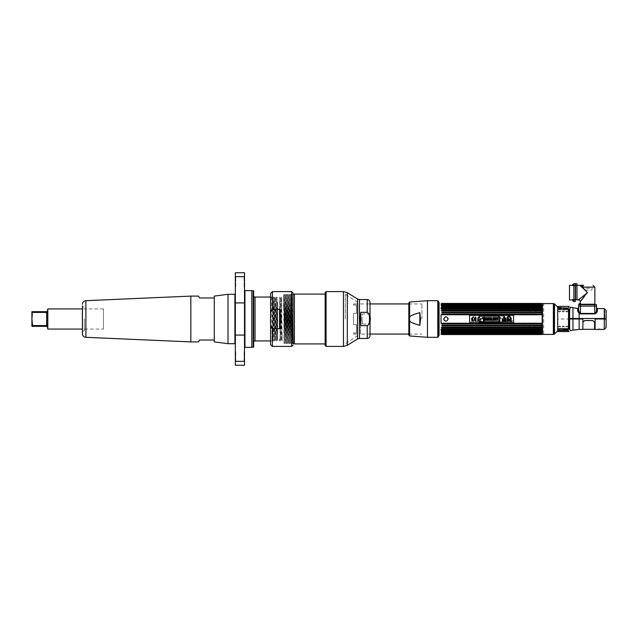 <?xml version="1.0" encoding="UTF-8"?>
<svg xmlns="http://www.w3.org/2000/svg" width="638" height="638" viewBox="0 0 638 638"><rect width="100%" height="100%" fill="white"/><g stroke="black" fill="none" stroke-linecap="round" stroke-linejoin="round"><path stroke-width="0.48" stroke-dasharray="3.19 2.39" d="M542.499 303.576L542.499 334.424M553.369 334.424L553.369 303.576M557.716 330.819L557.716 307.181M554.095 303.736L554.095 334.264M568.514 328.339L568.514 310.196L568.514 328.347L561.464 330.061L557.716 330.061L557.716 307.939L557.716 318.992L568.514 318.992L568.514 309.374L564.263 308.098L557.716 308.098L557.716 329.902L562.198 329.902L569.208 328.618M558.37 326.839C559.151 325.739 559.933 325.739 560.714 326.839C559.933 327.844 559.151 327.844 558.37 326.839M562.038 326.839C562.82 325.739 563.601 325.739 564.383 326.839C563.601 327.844 562.82 327.844 562.038 326.839M565.699 326.839C566.48 325.739 567.262 325.739 568.043 326.839C567.262 327.844 566.48 327.844 565.699 326.839M559.542 308.377C561.057 308.569 561.057 308.824 559.542 309.143C558.035 308.824 558.035 308.569 559.542 308.377M563.864 308.92C565.38 309.231 565.38 309.605 563.864 310.036C562.357 309.605 562.357 309.231 563.864 308.92M560.714 311.161C559.933 312.261 559.151 312.261 558.37 311.161C559.151 310.156 559.933 310.156 560.714 311.161M564.383 311.161C563.601 312.261 562.82 312.261 562.038 311.161C562.82 310.156 563.601 310.156 564.383 311.161M568.043 311.161C567.262 312.261 566.48 312.261 565.699 311.161C566.48 310.156 567.262 310.156 568.043 311.161M568.514 310.196L567.868 309.605L568.514 310.196M567.868 309.605C562.078 307.58 562.078 307.58 567.868 309.605C562.078 307.58 562.078 307.58 567.868 309.605M565.994 311.177L567.748 311.177L565.994 311.177M562.325 311.177L564.088 311.177L562.325 311.177M558.665 311.177L560.419 311.177L558.665 311.177M560.419 326.823L558.665 326.823L560.419 326.823M564.088 326.823L562.325 326.823L564.088 326.823M567.748 326.823L565.994 326.823L567.748 326.823M561.958 307.979L561.081 307.979L561.958 307.979M559.973 308.824L559.111 308.824L559.111 308.321L559.973 308.321L559.973 308.824M561.057 308.298L560.196 308.298L560.196 308.8L561.057 308.8L561.057 308.298M564.183 309.358L563.258 309.582L563.466 309.031L564.686 309.095L564.686 309.558L564.183 309.358M564.542 309.223L563.043 309.223L564.542 309.223M557.716 319L557.716 330.644L557.716 319M567.637 329.567L568.514 329.104L566.448 329.559L567.637 329.567M566.448 329.559C560.028 330.755 560.028 330.755 566.448 329.559C560.028 330.755 560.028 330.755 566.448 329.559M567.868 308.856C562.086 307.014 562.086 307.014 567.868 308.856C562.086 307.014 562.086 307.014 567.868 308.856L568.514 309.382L567.868 308.856M570.021 308.401L569.638 318.49L606.1 318.49L606.1 310.427M579.647 313.681L578.929 313.194M594.879 313.856L580.444 313.872M596.522 310.435L596.49 306.104L596.49 310.235L597.296 311.424M597.12 311.894L596.849 312.365M596.45 312.891L595.27 313.76M578.036 312.062L577.805 311.559M570.452 307.58L570.452 307.157M577.669 308.545L577.669 310.858A0.877 0.686 0 0 0 578.61 310.172L578.626 310.459M596.49 310.235L597.367 310.921L596.49 310.235M597.12 310.889L597.367 308.593M596.49 304.669L578.61 304.669L578.61 306.104L596.49 306.104L578.61 306.104L578.61 310.172M583.276 313.441L594.672 313.441L594.656 304.669M596.315 311.296L596.442 310.762M579.559 312.883L580.444 313.441L580.444 304.669M568.179 308.529L569.072 306.399M568.179 307.819L557.915 307.819L558.011 309.422L568.179 309.422L568.179 308.944M557.915 306.399L557.915 307.819M604.784 318.49C604.784 308.298 604.784 308.298 604.784 318.49M604.784 319L604.784 319.877L604.784 319M582.877 329.407L582.877 319L569.638 319L569.638 329.527L570.452 330.747M572.956 326.967L572.956 330.069L575.013 329.822M570.579 330.715L571.64 330.436M572.15 330.301L572.661 330.157M606.1 327.573L606.1 319L595.11 319L595.11 329.407M596.147 329.407L598.627 329.08M568.179 329.583L568.179 328.817L557.915 329.256L557.915 330.261L568.179 330.261M567.708 329.647L562.852 330.261L567.708 329.647M569.072 331.601L568.179 330.516L557.915 330.723L558.21 328.714L567.708 328.714L568.586 328.06L568.586 329.017M562.15 330.516L561.623 330.723L562.15 330.516M568.617 330.691L569.072 331.337M557.915 330.516L557.915 331.601M585.118 290.043L591.881 290.043L592.168 288.288L583.89 288.288L583.89 288.743M583.89 289.181L584.185 290.043L584.807 290.043M573.873 283.687L573.873 301.559L575.309 301.559L575.309 283.687M569.479 299.948L569.479 285.298M569.479 297.834L569.479 287.411L569.479 297.834M573.698 299.948L572.892 299.948M573.698 285.298L572.892 285.298M573.873 299.948L573.873 285.298L573.873 299.948M581.824 286.709L582.374 287.124L583.666 285.298L580.724 285.298M580.684 304.23L580.221 303.688M580.221 304.23L594.871 304.23M586.785 291.813L587.55 292.619L584.049 296.997M594.871 287.124L582.669 287.443M583.012 287.81L584.464 289.349M586.442 293.504L585.732 294.078M583.188 296.112L578.618 299.772M575.532 283.687L575.532 299.732L576.967 299.732L576.967 292.619L576.967 299.948M587.55 292.619L586.777 291.893M586.17 291.327L582.438 287.81M580.548 286.031L579.934 285.457M576.967 292.619L576.967 285.298L576.967 292.619M581.027 286.103L581.497 286.462M576.967 299.732L576.967 283.687M573.698 285.76L573.698 284.181L573.698 285.76L572.892 285.76L573.698 285.76L573.698 284.181L572.892 284.181L572.892 285.76L572.892 284.181L572.892 285.76L573.698 285.76M572.892 299.485L572.892 301.064L572.892 299.485L572.892 301.064L573.698 301.064L573.698 299.485L572.892 299.485M573.698 299.485L573.698 301.064L573.698 299.485M580.684 303.688L579.105 303.688L580.684 303.688L579.105 303.688L579.105 304.493L580.684 304.493L580.684 303.688M580.684 304.493L579.105 304.493L580.684 304.493M439.088 335.452L439.088 302.548M438.633 302.093L438.633 335.907M542.005 334.152L541.375 334.479L542.18 334.272M441.847 334.408L542.005 334.272M441.225 333.73L542.18 334.089M541.375 334.009L441.847 334.009L541.375 334.152M541.375 333.371L441.847 333.371M541.375 332.502L441.847 332.502M541.375 331.425L441.847 331.76L541.375 331.425M541.375 330.548L542.005 329.838L441.847 330.149L542.005 330.524M541.375 328.706L542.005 328.387L541.375 329.144L542.18 329.12L542.18 329.79L441.041 329.79L441.041 329.12L541.375 329.144M441.847 328.706L441.847 329.144M542.005 326.792L441.847 327.103L441.225 327.637M541.375 327.103L542.005 327.637L541.415 327.637M542.005 325.077L541.375 325.372L542.005 325.077L541.375 325.372L542.005 325.077L541.375 325.372L542.005 325.077L541.375 325.372L542.005 325.986L441.847 325.89L441.847 325.372M541.375 323.538L441.847 323.538L441.847 324.08L542.005 324.216L541.375 324.08L542.005 324.216L541.375 324.08L542.005 324.216L541.375 324.08L542.005 323.259M541.375 313.92L441.847 313.92L441.847 314.462L542.005 314.741L541.375 314.462L542.005 314.741L541.375 314.462L542.005 314.741L541.375 314.462L542.005 313.784L541.375 313.92M541.375 312.11L441.847 312.11L441.847 312.628L542.005 312.923L541.375 312.628L542.005 312.923L541.375 312.628L542.005 312.014L541.375 312.11M541.375 310.419L542.005 311.208L441.847 310.897L441.847 310.419L542.005 310.363L441.225 310.363M541.375 308.856L441.847 308.856L441.847 309.294L542.005 309.613L541.375 309.294L542.005 309.613L541.375 309.294L542.005 309.613L541.375 309.294L542.005 308.84L441.847 308.88L542.18 308.88L542.18 308.21L441.041 308.21L441.041 308.88M541.375 307.452L542.005 308.162L441.847 307.851L541.375 307.452L441.847 307.452M541.375 306.24L441.847 306.24L441.225 306.886L542.005 306.886L541.375 306.575L542.005 306.296L541.375 306.24M541.375 305.219L542.005 305.801L441.225 305.801M441.847 304.629L542.005 304.557L441.847 304.422L441.225 304.924M441.695 304.087L541.375 303.847L542.005 304.27L441.225 304.27M441.847 303.521L541.375 303.592M543.672 333.738L543.672 304.262L543.672 333.738L542.499 334.16M543.672 304.262L542.499 303.84M541.415 310.363L542.005 310.363M441.847 307.476L542.005 307.476M441.847 303.911L541.678 303.911M541.375 303.521L441.041 303.792L541.837 303.792M541.375 304.629L542.005 304.924L541.375 304.629M542.005 304.023L541.375 303.847L542.005 304.023M541.375 303.433L542.005 303.664L541.375 303.433M542.005 334.336L541.375 334.567L542.005 334.336M541.375 327.581L441.847 327.581M542.18 323.243L542.18 314.757L441.041 314.757L441.041 323.243L542.18 323.243M443.729 319L444.136 317.732M444.335 317.485L445.436 316.863M446.265 316.831L446.728 316.95M447.047 317.102L447.485 317.453M448.091 318.577L448.043 319.614M447.98 319.798L447.732 320.26M446.831 321.002L446.153 321.185M445.212 321.081L444.678 320.81M441.815 327.637L542.005 327.637M542.005 331.114L441.225 331.114M441.695 333.913L542.18 333.913L441.041 334.089M441.847 334.089L541.678 334.089L441.847 334.089M541.837 334.208L441.041 334.272M541.375 306.575L441.225 306.886M499.809 320.667L499.809 317.166L498.749 317.166L498.749 316.177L479.25 316.177L479.25 317.166L478.213 317.166L478.213 320.667L479.25 320.667L479.25 321.688L498.749 321.688L498.749 320.667L499.809 320.667M501.915 319.901L506.317 319.901L504.259 316.336L501.915 319.901M504.116 319.399L504.116 319.965L504.116 319.399M504.53 317.588L504.53 317.588A0.423 0.423 0 0 0 504.116 317.102A0.423 0.423 0 0 0 503.693 317.588L504.323 319.032M502.058 321.488L502.577 321.488L502.497 320.81L502.058 321.488M503.151 321.153L502.712 320.762L502.712 321.488L503.151 321.153M503.246 321.488L503.948 321.488L503.661 320.762L503.246 321.488M504.267 321.488L504.594 320.954L504.044 320.762L504.267 321.488M505.136 320.762L505.041 321.488L505.136 320.762M505.4 321.488L505.4 320.874L505.878 321.488L505.878 320.762L505.79 321.353L505.312 320.762L505.4 321.488M506.883 320.85L506.979 321.488L506.883 320.85M509.539 321.488L509.882 320.762L509.299 320.762L509.539 321.488M509.977 321.488L510.073 320.762L509.977 321.488M511.022 321.488L511.11 320.874L511.588 321.488L511.588 320.762L511.501 321.353L511.022 320.762L511.022 321.488M507.314 321.488L507.832 321.488L507.752 320.81L507.314 321.488M508.454 320.762L508.255 321.416L507.96 320.762L508.087 321.464L508.454 320.762M510.839 320.922L510.304 320.85L510.304 321.4L510.839 320.922M512.258 320.946L511.732 321.273L512.258 320.946M499.363 320.842A0.431 0.431 0 0 0 498.932 321.273A0.431 0.431 0 0 0 499.363 321.704A0.431 0.431 0 0 0 499.793 321.273A0.431 0.431 0 0 0 499.363 320.842M510.894 318.202A1.978 1.978 0 0 0 508.917 316.225A1.978 1.978 0 0 0 506.931 318.202A1.978 1.978 0 0 0 508.917 320.18A1.978 1.978 0 0 0 510.894 318.202M483.229 320.332L483.229 318.322L482.424 318.322M484.928 318.322L484.122 318.322L484.122 320.332M486.507 320.332L485.406 320.332M485.678 319.399L486.244 319.399L485.957 318.426L485.678 319.399M488.477 317.604L489.45 319.096L489.418 318.474M489.434 320.332L488.461 318.848L488.493 319.471M491.507 317.604L491.507 319.694L492.727 319.694M495.232 318.242L493.9 318.242L495.024 318.633M495.024 319.263L493.9 319.263L493.9 319.694L495.279 319.694M496.42 320.332L495.407 317.604M496.404 317.604L496.874 318.529L497.345 317.604M498.302 317.604L498.302 318.322L499.107 318.322L499.107 320.332L500.001 320.332L500.001 318.322L500.798 318.322L500.798 317.604L498.302 317.604L500.798 317.604L500.798 318.322L500.001 318.322L500.001 320.332L499.107 320.332L499.107 318.322L498.302 318.322L498.302 317.604L497.313 320.332M469.632 322.661L513.598 322.661L513.598 315.339L469.632 315.339L469.632 322.661M483.421 320.667L483.421 317.166L484.481 317.166L484.481 316.177L503.98 316.177L503.98 317.166L505.017 317.166L505.017 320.667L503.98 320.667L503.98 321.688L484.481 321.688L484.481 320.667L483.421 320.667L483.421 317.166L484.481 317.166L484.481 316.177L503.98 316.177L503.98 317.166L505.017 317.166L505.017 320.667L503.98 320.667L503.98 321.688L484.481 321.688L484.481 320.667L483.421 320.667M510.089 317.485A1.515 1.515 0 0 1 511.604 319A1.515 1.515 0 0 1 510.089 320.515L510.089 320.204A1.204 1.204 0 0 0 511.293 319A1.204 1.204 0 0 0 510.089 317.796L510.089 317.485M508.661 318.848A1.204 1.204 0 0 0 507.465 317.796L507.465 317.485A1.515 1.515 0 0 1 508.98 319A1.515 1.515 0 0 1 507.465 320.515L507.465 320.204A1.204 1.204 0 0 0 508.661 319.152L507.776 319.152L508.661 318.848M481.172 320.148L478.971 316.336L476.913 319.901L481.172 320.148L476.913 319.901L479.258 316.336L481.172 320.148M481.172 321.488L480.653 321.488L480.733 320.81L481.172 321.488L480.653 321.488L480.916 320.762L481.172 321.488M480.079 321.153L480.518 320.762L480.518 321.488L480.055 321.488L480.518 320.762L480.518 321.488L480.079 321.153M479.983 321.488L479.282 321.488L479.569 320.762L479.983 321.488L479.282 321.488L479.569 320.762L479.983 321.488M478.955 321.488L478.636 320.954L479.186 320.762L479.186 321.488L478.636 320.954L479.186 320.762L478.955 321.488M478.085 320.762L478.189 321.488L478.085 320.762M477.83 321.488L477.83 320.874L477.352 321.488L477.352 320.762L477.439 321.353L477.918 320.762L477.918 321.488L477.83 320.874L477.352 321.488L477.352 320.762L477.439 321.353L477.918 320.762L477.83 321.488M476.347 320.85L476.251 321.488L476.347 320.85M473.683 321.488L473.348 320.762L473.93 320.762L473.683 321.488L473.348 320.762L473.93 320.762L473.683 321.488M473.252 321.488L473.157 320.762L473.252 321.488M472.208 321.488L472.12 320.874L471.641 321.488L471.641 320.762L471.721 321.353L472.208 320.762L472.208 321.488L472.12 320.874L471.641 321.488L471.641 320.762L471.721 321.353L472.208 320.762L472.208 321.488M477.104 321.273L476.682 320.946L477.104 321.273M475.908 321.488L475.398 321.488L475.477 320.81L475.908 321.488L475.398 321.488L475.653 320.762L475.908 321.488M474.776 320.762L474.975 321.416L475.27 320.762L475.143 321.464L474.688 320.762L474.975 321.416L475.27 320.762L474.983 321.504L474.776 320.762M472.383 320.922L472.925 320.85L472.925 321.4L472.351 321.129L472.925 320.85L472.678 321.504L472.383 320.922M471.394 321.273L470.972 320.946L471.394 321.273M483.867 320.842A0.431 0.431 0 0 1 484.298 321.273A0.431 0.431 0 0 1 483.867 321.704A0.431 0.431 0 0 1 483.429 321.273A0.431 0.431 0 0 1 483.867 320.842A0.431 0.431 0 0 1 484.298 321.273A0.431 0.431 0 0 1 483.867 321.704A0.431 0.431 0 0 1 483.429 321.273A0.431 0.431 0 0 1 483.867 320.842M472.335 318.202A1.978 1.978 0 0 1 474.313 316.225A1.978 1.978 0 0 1 476.291 318.202A1.978 1.978 0 0 1 474.313 320.18A1.978 1.978 0 0 1 472.335 318.202A1.978 1.978 0 0 1 474.313 316.225A1.978 1.978 0 0 1 476.291 318.202A1.978 1.978 0 0 1 474.313 320.18A1.978 1.978 0 0 1 472.335 318.202M503.454 319.486L501.045 318.394L503.454 319.486M497.72 317.604L498.701 320.332L495.838 320.332L496.811 317.604L497.72 317.604L496.811 317.604L495.838 320.332L498.701 320.332L497.72 317.604M495.59 320.332L494.737 320.332L494.769 318.848L493.796 320.332L492.959 320.332L492.959 317.604L493.812 317.604L493.78 319.096L494.753 317.604L495.59 317.604L495.59 320.332L495.59 317.604L494.753 317.604L493.78 319.096L493.812 317.604L492.959 317.604L492.959 320.332L493.796 320.332L494.769 318.848L494.737 320.332L495.59 320.332M492.616 317.604L492.616 320.332L490.494 320.332L490.494 319.694L491.723 319.694L491.723 317.604L492.616 317.604L491.723 317.604L491.723 319.694L490.494 319.694L490.494 320.332L492.616 320.332L492.616 317.604M490.223 320.332L487.942 320.332L487.942 319.694L489.33 319.694L489.33 319.263L488.206 319.263L488.206 318.633L489.33 318.242L487.998 318.242L487.998 317.604L490.223 317.604L490.223 320.332L490.223 317.604L487.998 317.604L487.998 318.242L489.33 318.242L488.206 318.633L488.206 319.263L489.33 319.263L489.33 319.694L487.942 319.694L487.942 320.332L490.223 320.332M487.823 317.604L486.81 320.332L485.917 320.332L484.896 317.604L485.885 317.604L486.355 318.529L486.826 317.604L487.823 317.604L486.826 317.604L486.355 318.529L485.885 317.604L484.896 317.604L485.917 320.332L486.81 320.332L487.823 317.604M479.114 319.399L479.114 319.965L479.114 319.399M479.321 319.032L478.699 317.588A0.423 0.423 0 0 1 479.114 317.102A0.423 0.423 0 0 1 479.529 317.588L479.321 319.032L479.529 317.588A0.423 0.423 0 0 0 479.114 317.102A0.423 0.423 0 0 0 478.699 317.588L479.321 319.032M479.09 320.842L479.09 321.4L479.09 320.842M483.867 321.672L483.867 320.874L483.867 321.672M472.933 319.383L472.75 317.74A2.552 2.552 0 0 1 473.005 317.604L472.965 317.461A1.874 1.874 0 0 1 474.066 317.206A1.874 1.874 0 0 1 475.143 316.879L475.182 317.022A2.552 2.552 0 0 1 475.462 317.006L476.139 318.529L472.933 319.383L476.139 318.529L475.462 317.006A2.552 2.552 0 0 0 475.182 317.022L475.143 316.879A1.874 1.874 0 0 0 474.066 317.206A1.874 1.874 0 0 0 472.965 317.461L473.005 317.604A2.552 2.552 0 0 0 472.75 317.74L472.933 319.383M496.986 319.399L497.552 319.399L497.273 318.426L496.986 319.399L497.273 318.426L497.552 319.399L496.986 319.399M594.6 322.31L592.838 320.555M582.877 322.31L582.877 329.32L582.877 322.31L584.631 320.555M370.008 314.694L370.008 303.935L370.008 314.694L369.857 313.92L362.536 313.92L362.025 319L362.536 313.92L369.857 313.92L370.367 319L370.008 334.065L360.55 334.065L360.55 324.024M360.55 313.976L360.55 334.065M421.917 319L421.917 303.935L421.917 319M362.536 324.08L369.857 324.08L362.536 324.08L362.025 319L362.536 324.08M353.596 305.044L356.522 305.044L353.596 305.044L353.596 303.935L353.596 305.044M356.522 313.322L356.522 305.044L356.522 313.322L353.596 313.322L356.522 313.322M353.596 319L353.596 313.322L353.596 324.678L356.522 324.678L356.522 332.956L353.596 332.956L356.522 332.956L356.522 324.678L353.596 324.678L353.596 319M359.162 319L359.162 303.935L359.162 319M353.596 332.956L353.596 334.065L353.596 332.956M437.979 302.316L438.442 301.854L438.442 336.641M438.442 319L438.442 336.146L438.442 319M437.835 319C437.931 297.603 438.027 297.356 438.123 319L438.266 331.281C438.115 336.633 437.955 337.111 437.804 332.717L437.835 319C437.931 297.603 438.027 297.356 438.123 319M437.804 335.5L437.804 332.717M419.828 312.668L420.514 319L419.828 325.332L419.828 312.668C412.802 314.558 409.397 316.193 409.612 317.572L409.612 320.428C409.397 321.807 412.802 323.442 419.828 325.332M408.838 302.93L408.838 335.07M370.008 319L370.008 335.676M367.225 325.675C368.836 324.965 369.593 322.74 369.498 319C369.609 315.292 368.852 313.067 367.225 312.325L360.845 312.325L360.845 325.675L367.225 325.675L367.225 338.459M360.845 325.675L360.167 319L360.845 312.325M325.133 292.547L325.133 345.453M345.333 319L345.333 294.309L345.333 319M357.814 319L357.814 302.444L357.814 319M325.42 294.086L325.42 343.914L325.133 294.086M294.397 294.086L294.397 343.914M289.548 343.683L289.086 294.317L288.631 343.683L288.177 294.317L287.714 343.683L287.26 294.317L286.797 343.683L286.342 294.317L285.88 343.683L285.425 294.317L284.971 343.683L284.508 294.317L284.054 343.683L284.636 294.317L285.09 343.683L285.553 294.317L286.007 343.683L286.47 294.317L286.925 343.683L287.387 294.317L287.842 343.683L288.296 294.317L288.759 343.683L289.213 294.317L289.676 343.683L290.13 294.317L290.585 343.683L291.048 294.317L291.502 343.683L291.965 294.317L292.419 343.683L293.009 294.317L292.292 343.683L291.837 294.317L291.383 343.683L290.92 294.317L290.465 343.683L290.003 294.317L289.676 343.683M283.559 308.337L283.719 294.317L283.559 308.337C283.663 290.194 283.774 289.923 283.878 307.532L284.181 343.683M284.054 343.683L283.559 295.131M294.397 343.683L294.397 294.317L294.397 343.683M293.025 326.624L293.209 343.683M293.009 323.466L292.754 294.317M190.826 296.104L190.826 341.896M199.614 340.03L214.272 340.03L214.272 297.97L199.614 297.97L199.2 297.244M82.605 306.168L82.605 331.832M82.382 319L82.382 331.385L82.382 319M84.328 319L84.328 330.747L84.328 319M103.412 329.072L103.412 308.928L103.412 329.072L82.382 329.072M103.412 308.928L82.382 308.928M47.802 329.072L47.802 308.928M47.459 309.127L47.459 328.873M47.459 324.479L47.459 310.834L47.459 324.479M46.622 326.329L32.57 326.329L32.57 325.563L46.622 325.563L46.622 312.437L47.459 313.521M47.459 310.834L46.622 311.671L32.57 311.671L32.57 312.437L46.622 312.437M32.57 326.329L31.9 326.329L32.131 315.316M31.932 320.244L32.012 321.504M32.139 322.716L32.57 325.563M32.323 313.936L32.139 315.268M31.9 311.671L31.9 319M31.9 317.716L31.9 320.284L31.9 317.716M37.012 311.671L40.441 311.671L37.012 311.671M40.441 326.329L37.012 326.329L40.441 326.329M244.506 272.745L244.506 276.669L235.342 276.669L235.342 272.745M235.342 365.255L235.342 276.669M235.342 344.129L235.342 293.871L235.342 344.129M235.342 286.94L235.342 275.951L235.342 286.94L235.781 286.502L235.781 276.39L235.781 286.502M235.342 362.049L235.342 351.059L235.342 362.049L235.781 361.61L235.781 351.498L235.781 361.61M244.506 276.669L244.506 302.922L235.342 302.922M244.506 365.255L244.506 302.922M244.506 290.202L244.506 347.798L244.506 290.202M244.506 286.94L244.506 275.951L244.506 286.94L244.067 286.502L244.067 276.39L244.067 286.502M244.506 362.049L244.506 351.059L244.506 362.049L244.067 361.61L244.067 351.498L244.067 361.61M244.506 275.951L244.067 276.39M244.506 351.059L244.067 351.498M235.342 275.951L235.781 276.39M235.342 351.059L235.781 351.498M228.013 294.309L228.013 343.691M234.904 343.691L234.904 294.309M214.272 296.104L214.272 341.896M279.667 309.278L279.827 297.061L280.289 340.939L280.744 297.061L281.199 340.939L281.661 297.061L282.1 340.939M281.661 297.061L281.071 340.939L280.616 297.061L280.162 340.939L279.699 297.061L279.58 322.318M282.1 335.237C282.004 344.687 281.908 341.912 281.813 326.911L281.533 297.061M279.308 338.882L279.308 340.939L279.308 338.882M271.589 297.061L272.043 340.939L272.498 297.061L272.96 340.939L273.415 297.061L273.877 340.939L274.332 297.061L274.787 340.939L275.249 297.061L275.704 340.939L276.166 297.061L276.621 340.939L277.083 297.061L276.493 340.939L276.039 297.061L275.576 340.939L275.122 297.061L274.667 340.939L274.204 297.061L273.75 340.939L273.287 297.061L272.833 340.939L272.37 297.061L270.584 297.061M277.769 302.149L277.41 340.939L277.769 302.149L277.363 339.623L276.956 297.061M277.083 297.061L277.41 333.235C277.53 348.898 277.65 338.563 277.769 318.912M272.043 340.939L270.584 340.939M253.661 342.311L253.661 295.689L253.661 342.311M253.661 290.968L253.661 347.032M251.827 347.279L251.827 290.721L251.827 347.279M253.222 290.721L253.222 347.279M251.827 347.359L251.827 290.641M244.944 290.641L244.944 347.359M272.418 291.598L272.418 309.151C270.887 310.084 270.281 313.362 270.584 319C270.289 324.662 270.895 327.94 272.418 328.849L279.58 328.849L279.58 309.151L279.58 328.849M279.827 328.458L280.8 319L279.827 309.542M272.418 309.151L279.58 309.151M270.584 293.432L270.584 344.568M270.584 319L270.584 341.888L270.584 319M554.502 334.033L554.502 303.967M604.266 308.593L604.266 318.49M579.137 318.49L579.137 313.362M572.956 307.644L572.956 318.49M557.915 308.09L568.179 308.09M579.137 329.407L579.137 319M572.956 321.392L572.956 319M604.266 319L604.266 329.407M558.003 328.993L568.179 328.993M573.873 285.513L575.309 285.513M573.873 299.732L575.309 299.732M575.532 285.513L576.967 285.513M437.78 300.697L437.78 337.303M427.452 337.303L427.452 300.697M409.612 302.029L409.612 317.572M409.612 320.428L409.612 335.971M359.457 299.541L359.457 338.459M367.225 299.541L367.225 312.325M357.535 339.009L357.535 298.991M347.295 345.317L347.295 292.683M343.451 346.402L343.451 291.598M326.09 291.598L326.09 346.402M85.891 300.681L85.891 337.319M244.506 335.078L235.342 335.078M244.506 361.331L235.342 361.331M255.041 340.939L255.041 297.061M291.63 291.598L291.63 346.402M272.418 328.849L272.418 346.402M557.716 307.939L561.081 307.939M561.958 307.939L563.458 307.939M557.915 330.644L561.464 330.659M557.915 307.356L563.458 307.333M561.623 330.723L557.915 330.723M441.711 307.396L541.518 307.396M541.646 327.685L441.592 327.685M541.518 330.604L441.711 330.604M541.646 310.315L441.584 310.315M360.55 303.935L370.008 303.935M408.838 303.935L421.917 303.935M408.838 334.065L421.917 334.065M353.596 303.935L359.162 303.935M353.596 334.065L359.162 334.065M357.814 302.444L345.333 294.309M357.814 335.556L345.333 343.691M84.328 330.747L82.382 331.385M84.328 307.253L82.382 306.615"/><path stroke-width="0.96" d="M542.499 334.424L553.369 334.424L553.369 303.576L542.499 303.576L542.499 334.424M554.502 303.967L557.716 307.181L557.716 330.819L554.502 334.033A0.909 0.909 180 0 1 554.095 334.264L554.095 303.736A0.909 0.909 -0 0 1 554.502 303.967L554.502 334.033M568.322 329.033L569.208 328.618L569.208 309.877L568.514 309.342M567.868 308.856L568.514 309.382L567.868 308.856L568.514 309.382L567.868 308.856L568.514 309.382L567.868 308.856L568.514 309.382L567.868 308.856L568.514 309.382L567.868 308.856L568.514 309.382L567.868 308.856L568.514 309.382L567.868 308.856L568.514 309.382L568.514 328.339M580.237 313.856L579.137 313.362L580.444 313.872L594.656 313.872C596.355 313.33 597.256 312.341 597.367 310.921L597.367 310.921A0.877 0.686 0 0 1 596.49 310.235L596.49 307.715L596.49 310.235L597.367 310.921L597.367 308.593L604.266 308.593L606.1 310.427L606.1 318.49L569.638 318.49L569.638 308.824L570.42 307.755M597.296 311.424L597.12 311.894M577.685 311.097L579.137 313.362L579.137 318.49M572.956 318.49L572.956 307.644L570.452 307.157L569.638 308.824M578.61 310.172L578.61 306.104L596.49 306.104L596.49 310.235C596.418 311.783 595.804 312.843 594.656 313.441L580.444 313.441L579.559 312.883L578.61 310.172L578.61 307.668L578.61 310.172A0.877 0.686 0 0 1 577.669 310.858L577.669 308.545L572.956 307.644M596.442 310.762L596.49 310.243L597.367 310.921M579.408 312.676L580.444 313.441L583.276 313.441M594.656 304.669L594.656 306.104L578.61 306.104L578.61 304.669L596.49 304.669L596.49 306.104L594.656 306.104L594.831 313.418M595.071 313.314L595.86 312.389M596.147 311.791L596.315 311.296M579.559 312.883L580.444 313.441L580.444 304.669M578.714 311.009L579.001 311.878M568.617 307.62L569.072 306.399L557.915 306.399L558.011 309.422L568.179 309.422L568.179 308.09L557.915 308.09M557.915 307.819L568.179 308.09M568.179 308.944L568.179 308.529M604.784 319L604.784 318.49L604.784 319M579.137 319L582.877 319L582.877 329.407L579.137 329.407L579.137 319L572.956 319L572.964 330.069L570.579 330.715M579.137 329.407L572.661 330.157M570.452 330.58L570.021 329.91M571.64 330.436L572.15 330.301M569.638 329.527L569.638 319L572.956 319M598.627 329.08L601.076 329.407L595.11 329.407L595.11 319L606.1 319L606.1 327.573L604.266 329.407L604.266 319M568.179 330.261L557.915 330.261L558.21 328.905L568.179 328.817L568.179 329.583M567.708 329.647L568.586 329.192L568.586 328.06L567.708 328.714L558.21 328.714L557.915 330.516L568.179 330.516L569.072 331.601L557.915 331.601L557.915 330.516M562.852 330.261L562.15 330.516L562.852 330.261M583.89 288.743L583.89 289.181M573.873 283.687L575.309 283.687L575.309 301.559L573.873 301.559L573.873 283.687L575.309 283.687M572.892 285.298L569.479 285.298L569.479 299.948L572.892 299.948M596.49 304.669L596.49 306.104M580.269 285.298L587.55 292.619L582.374 287.124L579.926 285.353A1.834 1.412 -90 0 1 580.269 285.298L583.666 285.298A1.834 1.292 90 0 0 582.374 287.124L594.871 287.124L593.045 285.298M580.724 285.298L579.886 285.409M580.221 303.688L580.221 301.782L586.442 293.504M594.871 287.124L594.871 304.23L580.684 304.23M584.049 296.997L580.237 301.758A1.834 1.834 -135 0 0 578.387 299.948L587.55 292.619M584.464 289.349L586.785 291.813M585.732 294.078L583.188 296.112M578.387 299.948L575.532 299.732L575.532 283.687L576.967 283.687L576.967 299.732M586.777 291.893L586.17 291.327M582.438 287.81L580.548 286.031M576.967 285.298L579.926 285.353M580.133 285.473L581.027 286.103M575.532 283.687L576.967 283.687M573.698 284.181L573.698 285.76L572.892 285.76L572.892 284.181L573.698 284.181M572.892 301.064L572.892 299.485L573.698 299.485L573.698 301.064L572.892 301.064M579.105 303.688L580.684 303.688L580.684 304.493L579.105 304.493L579.105 303.688M438.633 335.907L438.633 302.093L439.088 302.548L439.088 335.452L438.633 335.907M541.375 323.538L541.375 324.08L441.847 324.08L441.847 323.538L542.18 323.243L441.041 323.243L441.041 314.757L542.18 314.757L441.847 314.462L441.847 313.92L541.375 313.92L542.18 314.757L542.18 323.243L541.375 323.538L542.005 323.259M542.005 325.077L541.375 325.89L441.847 325.89L441.847 325.372L541.375 325.372L441.847 325.372M541.375 327.103L542.005 327.637L441.847 327.581L441.847 327.103L541.375 327.103L542.18 326.76L542.18 325.954L541.375 325.89L542.18 325.954L542.18 326.76L541.375 327.103L542.005 326.792M542.005 328.387L541.375 329.144L441.847 329.144L441.847 328.706L541.375 328.706L441.847 328.706M441.847 329.12L441.041 329.12L441.041 329.79L542.18 329.79L541.375 330.548L441.847 330.548L541.375 330.149L542.18 329.79L542.18 329.12L541.375 329.144M541.375 331.425L441.847 331.76L441.225 331.114L541.375 331.425L542.18 330.468L541.375 331.425L441.225 331.114M541.375 332.502L441.847 332.781L441.225 332.199L541.375 332.502L542.18 331.648L541.375 331.76L542.18 331.648L541.375 332.502M541.375 333.371L441.847 333.578L441.225 333.076L541.375 333.371L542.18 332.621L541.375 332.781L542.18 332.621L541.375 333.371L441.847 333.371M541.375 334.009L441.847 334.152L441.225 333.73L541.375 334.009L542.18 333.379L541.375 334.009M541.375 334.408L441.847 334.408M542.499 334.16L541.375 334.567L441.847 334.567L542.18 334.208M441.847 334.567L542.18 334.272M542.005 305.323L441.847 305.219L541.375 305.219L542.005 305.801L441.225 305.801L441.847 305.219M541.678 303.911L441.847 303.847L541.375 303.847L542.005 304.27L441.225 304.27L441.847 303.847M542.18 303.792L441.847 303.521M542.499 303.84L541.375 303.433L441.847 303.433L542.005 303.664M441.847 303.433L541.375 303.433M541.375 304.422L542.005 304.924L441.225 304.924L441.847 304.422L542.005 304.557M541.375 306.24L542.005 306.886L441.847 306.575L542.18 306.352L542.005 305.801L542.18 306.352L541.375 306.24L542.005 306.296M542.005 307.476L441.847 307.476M541.375 308.856L541.375 309.294L441.847 309.294L441.847 308.856L542.18 308.88L542.18 308.21L541.375 307.851L441.041 308.21L441.041 308.88L441.847 308.88L441.041 308.88M542.005 310.363L541.375 310.897L441.847 310.897L441.225 310.363L541.415 310.363M541.375 312.11L541.375 312.628L441.847 312.628L441.847 312.11L541.375 312.11L542.18 312.046L542.18 311.24L541.375 310.897L542.18 311.24L542.18 312.046L541.375 312.11L542.005 312.014M542.005 324.216L541.375 324.08L542.005 324.216M542.18 325.053L542.18 324.192L542.18 325.053M542.18 328.347L542.18 327.605L542.18 328.347M542.005 333.977L541.375 334.152L542.18 334.089M542.005 303.847L541.375 303.592M542.005 306.886L542.18 307.532L542.005 306.886L441.847 306.575M542.005 309.613L541.375 309.294L542.005 309.613M542.18 310.395L542.18 309.653L542.18 310.395M542.005 312.923L541.375 312.628L542.005 312.923M542.18 313.808L542.18 312.947L542.18 313.808M541.375 313.92L542.005 313.784M448.131 319C446.664 316.161 445.196 316.161 443.729 319C445.196 321.839 446.664 321.839 448.131 319M441.847 310.419L541.375 310.419M441.225 307.476L541.375 307.452M441.695 304.087L441.041 303.911L441.847 303.911M541.837 303.792L441.041 303.792L541.686 303.728M541.375 314.462L542.005 314.741L541.375 314.462M541.375 310.897L542.005 311.208L541.375 310.897M541.375 307.851L542.005 308.162L541.375 307.851M441.847 304.629L542.005 304.924L441.225 304.924M542.005 304.023L541.375 303.847L542.005 304.023M542.005 303.728L541.375 303.521L542.005 303.728M541.375 334.479L542.005 334.272L541.375 334.479M541.375 333.578L542.005 333.443L541.375 333.578M541.375 332.781L542.005 332.677L541.375 332.781M541.375 331.76L542.005 331.704L541.375 331.76M542.005 329.838L541.375 330.149M541.375 325.89L542.005 325.986L541.375 325.89M445.436 316.863L446.265 316.831M447.964 318.163L448.091 318.577M446.153 321.185L445.212 321.081M444.08 320.188L443.729 319M441.847 327.581L441.225 327.637L441.815 327.637M441.225 330.524L441.847 330.548L441.225 330.524M542.005 332.199L441.847 332.502M542.005 333.73L441.847 334.009M441.041 334.089L441.695 333.913M441.041 334.272L541.837 334.208M541.375 303.991L441.225 304.27L542.005 304.27M541.375 305.498L441.225 305.801L542.005 305.801M541.415 327.637L441.225 327.637M513.598 322.661L469.632 322.661L469.632 315.339L513.598 315.339L513.598 322.661M499.809 320.667L499.809 317.166L498.749 317.166L498.749 316.177L479.25 316.177L479.25 317.166L478.213 317.166L478.213 320.667L479.25 320.667L479.25 321.688L498.749 321.688L498.749 320.667L499.809 320.667M473.141 317.485A1.515 1.515 0 0 0 471.626 319A1.515 1.515 0 0 0 473.141 320.515L473.141 320.204A1.204 1.204 0 0 1 471.937 319A1.204 1.204 0 0 1 473.141 317.796L473.141 317.485M474.568 318.848A1.204 1.204 0 0 1 475.765 317.796L475.765 317.485A1.515 1.515 0 0 0 474.249 319A1.515 1.515 0 0 0 475.765 320.515L475.765 320.204A1.204 1.204 0 0 1 474.568 319.152L475.454 319.152L474.568 318.848M502.05 320.148L504.259 316.336L506.317 319.901L502.05 320.148M502.058 321.488L502.577 321.488L502.497 320.81L502.058 321.488M503.151 321.153L502.712 320.762L502.712 321.488L503.151 321.153M503.246 321.488L503.948 321.488L503.661 320.762L503.246 321.488M504.267 321.488L504.594 320.954L504.044 320.762L504.267 321.488M505.136 320.762L505.041 321.488L505.136 320.762M505.4 321.488L505.4 320.874L505.878 321.488L505.878 320.762L505.79 321.353L505.312 320.762L505.4 321.488M506.883 320.85L506.979 321.488L506.883 320.85M509.539 321.488L509.882 320.762L509.299 320.762L509.539 321.488M509.977 321.488L510.073 320.762L509.977 321.488M511.022 321.488L511.11 320.874L511.588 321.488L511.588 320.762L511.501 321.353L511.022 320.762L511.022 321.488M506.125 321.273L506.548 320.946L506.125 321.273M507.314 321.488L507.832 321.488L507.752 320.81L507.314 321.488M508.454 320.762L508.255 321.416L507.96 320.762L508.087 321.464L508.454 320.762M510.839 320.922L510.304 320.85L510.304 321.4L510.839 320.922M511.835 321.273L512.258 320.946L511.835 321.273M499.363 320.842A0.431 0.431 0 0 0 498.932 321.273A0.431 0.431 0 0 0 499.363 321.704A0.431 0.431 0 0 0 499.793 321.273A0.431 0.431 0 0 0 499.363 320.842M510.894 318.202A1.978 1.978 0 0 0 508.917 316.225A1.978 1.978 0 0 0 506.931 318.202A1.978 1.978 0 0 0 508.917 320.18A1.978 1.978 0 0 0 510.894 318.202M479.776 319.486L482.184 318.394L479.776 319.486M483.229 320.332L484.122 320.332L484.122 318.322L484.928 318.322L484.928 317.604L482.424 317.604L482.424 318.322L483.229 318.322L483.229 320.332L484.122 320.332M485.406 320.332L484.529 320.332L485.51 317.604L484.529 320.332L487.392 320.332L486.419 317.604L485.51 317.604L486.419 317.604L487.392 320.332L486.507 320.332M488.493 319.471L488.493 320.332L487.639 320.332L488.493 320.332L488.461 318.848L489.434 320.332L490.271 320.332L490.271 317.604L489.418 317.604L489.45 319.096L488.477 317.604L487.639 317.604L487.639 320.332L487.639 317.604L488.477 317.604M492.727 319.694L492.727 320.332L490.606 320.332L490.606 317.604L490.606 320.332L492.727 320.332L492.727 319.694L491.507 319.694L491.507 317.604L490.606 317.604L491.507 317.604M495.279 319.694L495.279 320.332L493.007 320.332L495.279 320.332L495.279 319.694L493.9 319.694L493.9 319.263L495.024 319.263L495.024 318.633L493.9 318.242L495.232 318.242L495.232 317.604L493.007 317.604L493.007 320.332L493.007 317.604L495.232 317.604L495.232 318.242M495.407 317.604L496.42 320.332L497.313 320.332L498.326 317.604L497.345 317.604L496.874 318.529L496.404 317.604L495.407 317.604L496.404 317.604M504.116 319.965L504.116 319.399L504.116 319.965M504.323 319.032L503.693 317.588A0.423 0.423 0 0 1 504.116 317.102A0.423 0.423 0 0 1 504.53 317.588L504.323 319.032L504.53 317.588M504.14 320.842L504.14 321.4L504.14 320.842M499.363 321.672L499.363 320.874L499.363 321.672M510.296 319.383L510.48 317.74A2.552 2.552 0 0 0 510.225 317.604L510.264 317.461A1.874 1.874 0 0 0 509.164 317.206A1.874 1.874 0 0 0 508.087 316.879L508.047 317.022A2.552 2.552 0 0 0 507.768 317.006L507.09 318.529L510.296 319.383L507.09 318.529L507.768 317.006A2.552 2.552 0 0 1 508.047 317.022L508.087 316.879A1.874 1.874 0 0 1 509.164 317.206A1.874 1.874 0 0 1 510.264 317.461L510.225 317.604A2.552 2.552 0 0 1 510.48 317.74L510.296 319.383M486.244 319.399L485.678 319.399L485.957 318.426L486.244 319.399M482.424 318.322L482.424 317.604L484.928 317.604L484.928 318.322M489.418 318.474L489.418 317.604L490.271 317.604L490.271 320.332L489.434 320.332M495.024 318.633L495.024 319.263M497.345 317.604L498.326 317.604M497.313 320.332L496.42 320.332M592.838 320.555L584.631 320.555L592.838 320.555L594.6 322.31L594.6 329.32L594.6 322.31M582.877 322.31L584.631 320.555M360.55 324.024L360.55 313.976M369.857 324.08L370.367 319L369.857 313.92M437.78 337.303L437.78 300.697L427.452 300.697L427.452 337.303L437.78 337.303L438.442 336.641L438.442 301.854M419.828 325.332L420.514 319L419.828 312.668L419.828 325.332C412.802 323.442 409.397 321.807 409.612 320.428L409.612 317.572C409.397 316.193 412.802 314.558 419.828 312.668M409.612 320.428L409.612 335.971L408.838 335.07L408.838 302.93L409.612 302.029L409.612 317.572M359.457 338.459L359.457 299.541L357.535 298.991L357.535 339.009L359.457 338.459L367.225 338.459C368.916 338.299 369.841 337.366 370.008 335.676L370.008 302.324L370.008 334.065L408.838 334.065M370.008 323.306L370.008 319M360.845 312.325L367.225 312.325C368.836 313.035 369.593 315.26 369.498 319C369.609 322.708 368.852 324.933 367.225 325.675L360.845 325.675L360.845 312.325L360.167 319L360.845 325.675M326.09 291.598L326.09 346.402L325.133 345.453L325.133 292.547L326.09 291.598L343.451 291.598L343.451 346.402L347.295 345.317L347.295 292.683L357.535 298.991M325.133 294.086L294.397 294.086L294.397 343.914L325.133 343.914M272.418 328.753C270.895 327.812 270.289 324.559 270.584 319C270.297 313.41 270.911 310.156 272.418 309.247L279.58 309.247L279.58 328.753L272.418 328.753L272.418 346.402L291.63 346.402L291.63 291.598L293.009 292.978L293.009 294.317L294.397 294.317M293.009 323.466L293.209 343.683L294.397 343.683M293.009 292.978L293.025 326.624M199.614 340.03L198.538 341.896L199.614 340.03L214.272 340.03L214.272 297.97L199.614 297.97L198.538 296.104L190.826 296.104L190.826 341.896L85.891 337.319A3.661 3.661 0 0 1 82.382 333.658L82.382 305.953M198.538 341.896L190.826 341.896M199.2 297.244L198.538 296.104M190.826 296.104L85.891 300.681A3.661 3.661 0 0 0 82.382 304.342M82.382 332.047L82.382 333.658M82.382 329.072L47.802 329.072L47.802 308.928L82.382 308.928M47.802 329.072L47.802 308.928M47.459 324.479L46.622 325.563L47.459 324.479M47.459 327.166L46.622 326.329L47.459 327.166M47.459 310.834L46.622 311.671L32.57 311.671L32.57 312.437L46.622 312.437L46.622 325.563L32.57 325.563L32.57 326.329L46.622 326.329M47.459 313.521L46.622 312.437M32.57 326.329L31.9 326.329L31.932 320.244M32.012 321.504L32.139 322.716M32.57 325.563L31.9 319L32.323 313.936M31.9 311.671L32.57 311.671L31.9 311.671L31.9 319M244.506 335.078L244.506 272.745L235.342 272.745L235.342 365.255L244.506 365.255L244.506 335.078L235.342 335.078M228.013 343.691L234.904 343.691L234.904 294.309L228.013 294.309L228.013 343.691L214.272 341.896L214.272 296.104L228.013 294.309M279.58 322.318L279.667 309.278M270.584 340.939L255.041 340.939A1.38 1.38 0 0 0 253.661 342.311M270.584 297.061L255.041 297.061L255.041 340.939M253.661 295.689A1.38 1.38 0 0 0 255.041 297.061M253.222 347.279L253.222 290.721L253.661 290.968L253.661 347.032L251.827 347.279M253.222 290.721L251.827 290.721M251.827 347.359L244.944 347.359L244.944 290.641L251.827 290.641L251.827 347.359M279.827 309.637L280.784 319L279.827 328.363L279.58 309.247M272.418 346.402L270.584 344.568L270.584 293.432L272.418 291.598L291.63 291.598M604.266 318.49L604.266 308.593M572.956 326.967L572.956 321.392M568.179 328.993L558.003 328.993M573.873 299.732L575.309 299.732M573.873 285.513L575.309 285.513M575.532 285.513L576.967 285.513M367.225 338.459L367.225 325.675M367.225 312.325L367.225 299.541C368.916 299.7 369.841 300.634 370.008 302.324M85.891 300.681L85.891 337.319M244.506 276.669L235.342 276.669M244.506 361.331L235.342 361.331M244.506 302.922L235.342 302.922M272.418 309.247L272.418 291.598M577.669 308.545L578.61 307.668M597.367 308.593L596.49 307.715M601.076 329.407L604.266 329.407M541.646 310.315L441.584 310.315M541.518 307.396L441.695 307.396M441.592 327.685L541.646 327.685M441.711 330.604L541.518 330.604M594.6 329.32L582.877 329.32M370.008 303.935L408.838 303.935M437.78 300.697L438.442 301.359M427.452 300.697L409.612 302.029M409.612 335.971L427.452 337.303M359.457 299.541L367.225 299.541M343.451 291.598L347.295 292.683M357.535 339.009L347.295 345.317M326.09 346.402L343.451 346.402M291.63 346.402L293.009 345.022"/></g></svg>
